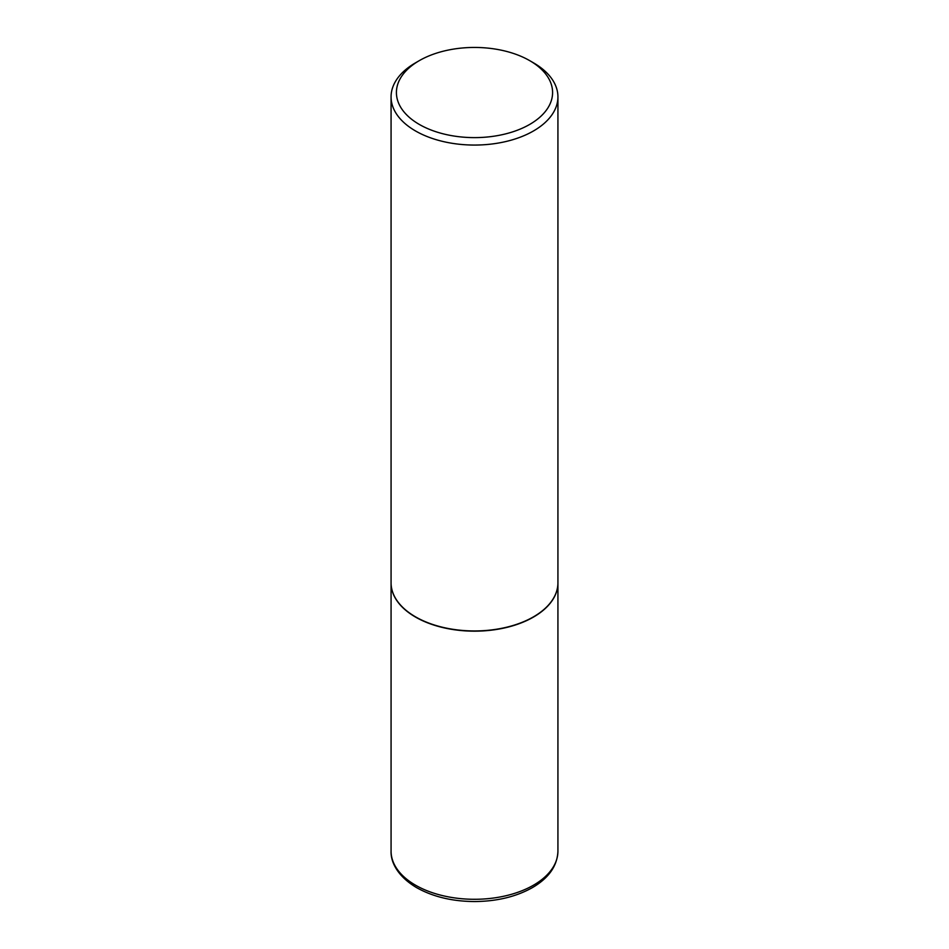 <?xml version="1.0" encoding="UTF-8"?>
<svg xmlns="http://www.w3.org/2000/svg" width="949" height="949" viewBox="0 0 949 949"><rect width="100%" height="100%" fill="white"/><g stroke="black" fill="none" stroke-linecap="round" stroke-linejoin="round"><path stroke-width="1.42" d="M391.071 582.888A83.429 48.162 0 0 0 391.071 582.994A83.429 48.162 0 0 0 415.508 617.064A83.429 48.162 0 0 0 506.422 627.503A83.429 48.162 0 0 0 557.929 582.994A83.429 48.162 0 0 0 557.929 582.888M419.28 60.653A78.091 45.089 0 0 0 419.28 124.414A78.091 45.089 0 0 0 529.72 124.414A78.091 45.089 0 0 0 529.72 60.653A78.091 45.089 0 0 0 419.28 60.653L415.508 62.836A83.429 48.162 0 0 0 391.071 96.893L391.071 582.781A83.429 48.162 0 0 0 415.508 616.838L415.698 616.945A83.168 48.008 0 0 0 533.302 616.945A83.168 48.008 0 0 0 533.397 616.897M415.698 616.945L415.508 616.838A83.429 48.162 0 0 0 533.492 616.838A83.429 48.162 0 0 0 557.929 582.781L557.929 96.893A83.429 48.162 0 0 0 533.492 62.836L529.72 60.653L533.492 62.836M391.071 96.893A83.429 48.162 0 0 0 415.508 130.95A83.429 48.162 0 0 0 506.422 141.401A83.429 48.162 0 0 0 557.929 96.893M415.508 885.18A83.429 48.162 0 0 0 506.422 895.631A83.429 48.162 0 0 0 557.929 851.123C557.36 865.808 548.878 877.967 532.46 887.588C516.161 896.734 496.861 901.384 474.524 901.55C452.21 901.396 432.91 896.758 416.611 887.635C397.109 876.057 390.644 861.656 391.071 851.123A83.429 48.162 0 0 0 415.508 885.18M557.929 851.123L557.929 582.994M391.071 851.123L391.071 582.994"/></g></svg>
